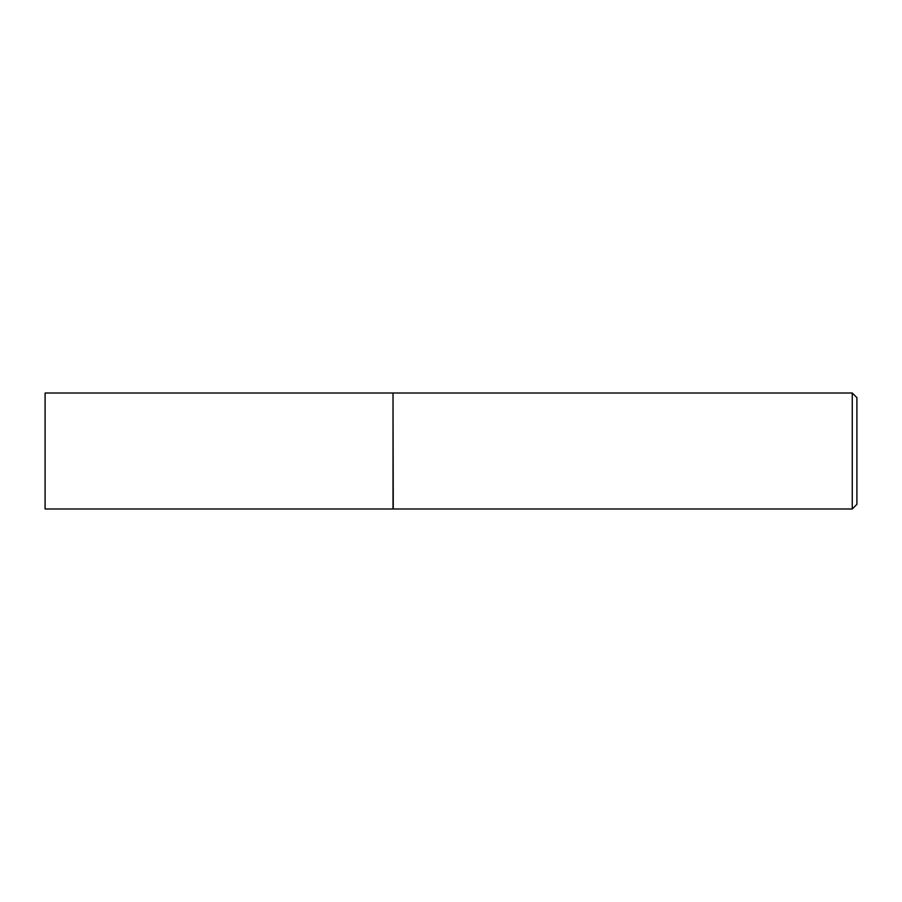 <?xml version="1.0" encoding="UTF-8"?>
<svg xmlns="http://www.w3.org/2000/svg" width="902" height="902" viewBox="0 0 902 902"><rect width="100%" height="100%" fill="white"/><g stroke="black" fill="none" stroke-linecap="round" stroke-linejoin="round"><path stroke-width="1.35" d="M45.1 451L45.1 508.987L393.013 508.987L393.013 393.013L45.1 393.013L45.1 451M393.013 393.249L393.249 508.987L852.266 508.987L852.266 393.013L856.9 397.658L856.9 504.342L852.266 508.987M393.249 393.013L852.266 393.013"/></g></svg>
